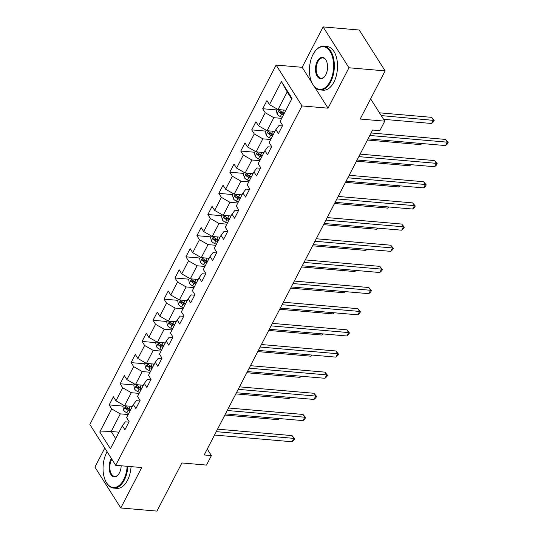 <?xml version="1.0" encoding="UTF-8"?>
<svg xmlns="http://www.w3.org/2000/svg" width="538" height="538" viewBox="0 0 538 538"><rect width="100%" height="100%" fill="white"/><g stroke="black" fill="none" stroke-linecap="round" stroke-linejoin="round"><path stroke-width="0.81" d="M104.789 448.06L94.923 467.105L120.788 507.973L156.948 511.1L181.905 462.956L206.491 465.088L211.407 455.592L207.258 449.028M276.122 65.058L89.839 424.435L115.704 465.303L301.993 105.925L276.122 65.058L302.154 67.311L311.986 82.845M314.501 86.813L328.025 108.178L348.974 67.768L323.103 26.9L302.154 67.311M323.103 26.9L359.256 30.027L385.127 70.895L360.171 119.039L384.757 121.164L370.635 98.858M348.974 67.768L385.127 70.895M128.871 422.122L125.347 421.819L122.355 425.733L124.91 429.768L129.127 421.631L126.571 417.596L133.323 404.576L135.872 408.611L140.088 400.474L137.54 396.439L144.285 383.419L146.84 387.454L151.057 379.317L148.508 375.289L155.253 362.269L157.809 366.297L162.025 358.16L159.47 354.132L166.222 341.112L168.771 345.14L172.987 337.003L170.438 332.975L177.184 319.955L179.739 323.984L183.956 315.846L181.407 311.818L188.152 298.798L190.708 302.833L194.924 294.696L192.369 290.661L199.121 277.642L201.669 281.677L205.886 273.539L203.337 269.504L210.082 256.485L212.638 260.52L216.854 252.383L214.306 248.348L221.051 235.335L223.606 239.363L227.823 231.226L225.267 227.197L232.019 214.178L234.568 218.206L238.785 210.069L236.236 206.041L242.981 193.021L245.536 197.049L249.753 188.912L247.204 184.884L253.949 171.864L256.505 175.892L260.722 167.755L258.166 163.727L264.918 150.707L267.467 154.742L271.683 146.605L269.135 142.57L275.88 129.55L278.435 133.585L282.652 125.448L280.103 121.413L292.053 98.36L281.421 81.574L287.191 91.917L278.052 109.544L285.9 110.223M122.355 425.733L110.404 448.786L99.779 432.001L111.729 408.947L109.174 404.912L123.155 406.123M281.421 81.574L269.471 104.628L266.922 100.599L262.705 108.73L265.254 112.765L258.509 125.784L255.954 121.749L251.737 129.887L254.286 133.922L247.541 146.941L244.985 142.906L240.768 151.043L243.324 155.078L236.572 168.098L234.023 164.063L229.807 172.2L232.355 176.229L225.61 189.248L223.055 185.22L218.838 193.357L221.387 197.385L214.642 210.405L212.086 206.377L207.87 214.514L210.425 218.542L203.673 231.562L201.125 227.534L196.908 235.671L199.457 239.699L192.712 252.719L190.156 248.691L185.94 256.821L188.488 260.856L181.743 273.876L179.188 269.841L174.971 277.978L177.527 282.013L170.775 295.032L168.226 290.997L164.009 299.135L166.558 303.17L159.813 316.189L157.257 312.154L153.041 320.292L155.59 324.32L148.844 337.339L146.296 333.311L142.072 341.448L144.628 345.477L137.876 358.496L135.327 354.468L131.111 362.605L133.659 366.634L126.914 379.653L124.359 375.625L120.142 383.762L122.698 387.79L115.946 400.81L113.397 396.775L109.174 404.912M384.757 121.164L379.835 130.66L372.605 130.035L204.178 454.966L211.407 455.592M133.323 404.576L136.309 400.662L139.833 400.965M132.375 406.405L124.527 405.726L131.279 392.706L139.12 393.386M115.946 400.81L124.527 405.726M122.698 387.79L131.279 392.706M144.285 383.419L147.278 379.505L150.801 379.808M143.337 385.255L135.495 384.569L142.24 371.556L150.089 372.235M126.914 379.653L135.495 384.569M133.659 366.634L142.24 371.556M155.253 362.269L158.239 358.348L161.77 358.658M154.305 364.098L146.457 363.419L153.209 350.399L161.057 351.079M137.876 358.496L146.457 363.419M144.628 345.477L153.209 350.399M166.222 341.112L169.208 337.191L172.732 337.501M165.274 342.941L157.426 342.262L164.177 329.243L172.019 329.922M148.844 337.339L157.426 342.262M155.59 324.32L164.177 329.243M177.184 319.955L180.176 316.035L183.7 316.344M176.235 321.785L168.394 321.105L175.139 308.086L182.987 308.765M159.813 316.189L168.394 321.105M166.558 303.17L175.139 308.086M188.152 298.798L191.138 294.885L194.669 295.187M187.204 300.628L179.356 299.948L186.108 286.929L193.956 287.608M170.775 295.032L179.356 299.948M177.527 282.013L186.108 286.929M199.121 277.642L202.106 273.728L205.63 274.03M198.172 279.471L190.324 278.792L197.076 265.772L204.917 266.451M181.743 273.876L190.324 278.792M188.488 260.856L197.076 265.772M210.082 256.485L213.075 252.571L216.599 252.873M209.134 258.314L201.293 257.635L208.038 244.615L215.886 245.294M192.712 252.719L201.293 257.635M199.457 239.699L208.038 244.615M221.051 235.335L224.037 231.414L227.567 231.717M220.103 237.164L212.254 236.485L219.006 223.465L226.854 224.144M203.673 231.562L212.254 236.485M210.425 218.542L219.006 223.465M232.019 214.178L235.005 210.257L238.529 210.566M231.071 216.007L223.223 215.328L229.968 202.308L237.816 202.987M214.642 210.405L223.223 215.328M221.387 197.385L229.968 202.308M242.981 193.021L245.974 189.1L249.498 189.41M242.033 194.85L234.191 194.171L240.937 181.151L248.785 181.831M225.61 189.248L234.191 194.171M232.355 176.229L240.937 181.151M253.949 171.864L256.935 167.95L260.466 168.253M253.001 173.693L245.153 173.014L251.905 159.994L259.753 160.674M236.572 168.098L245.153 173.014M243.324 155.078L251.905 159.994M264.918 150.707L267.904 146.793L271.428 147.096M263.97 152.536L256.122 151.857L262.867 138.838L270.715 139.517M247.541 146.941L256.122 151.857M254.286 133.922L262.867 138.838M275.88 129.55L278.872 125.636L282.396 125.939M274.931 131.38L267.09 130.7L273.835 117.681L281.683 118.36M258.509 125.784L267.09 130.7M265.254 112.765L273.835 117.681M269.471 104.628L278.052 109.544M328.025 108.178L301.993 105.925M120.788 507.973L141.736 467.556L115.704 465.303M291.697 99.039L287.191 91.917M119.019 432.175L111.171 431.496L115.677 438.618M128.158 414.542L120.31 413.863L111.171 431.496L99.779 432.001M111.729 408.947L120.31 413.863M262.705 108.73L276.68 109.94M251.737 129.887L265.718 131.097M240.768 151.043L254.75 152.254M229.807 172.2L243.781 173.411M218.838 193.357L232.819 194.568M207.87 214.514L221.851 215.725M196.908 235.671L210.883 236.881M185.94 256.821L199.921 258.032M174.971 277.978L188.952 279.188M164.009 299.135L177.984 300.345M153.041 320.292L167.022 321.502M142.072 341.448L156.054 342.659M131.111 362.605L145.085 363.816M120.142 383.762L134.123 384.973M369.788 135.468L447.334 142.187L445.578 145.576L368.032 138.858M371.085 132.973L445.585 139.423L447.334 142.187L448.161 142.536L447.461 143.895L445.578 145.576M445.585 139.423L448.161 142.536M277.157 109.032L276.418 110.458L277.11 114.022A4.647 2.28 27.4 0 0 280.359 116.564L282.188 117.385M284.615 110.115L285.705 110.599M383.594 119.328L431.59 123.484L433.352 120.095L431.604 117.338L379.478 112.819M284.367 113.175L282.537 112.361A4.647 2.28 -152.6 0 1 279.995 110.66C278.94 110.33 278.657 110.875 279.148 112.287A4.647 2.28 27.4 0 0 281.69 113.989L283.526 114.802M284.044 113.807L281.959 112.879A2.367 1.163 -152.6 0 1 281.233 112.469L279.148 112.287M279.995 110.66L279.538 110.418M431.604 117.338L434.179 120.445L381.22 115.583M434.179 120.445L433.473 121.803L431.59 123.484M330.056 81.514A21.392 11.997 -85.1 0 0 330.877 52.858A21.392 11.997 -85.1 0 0 314.784 51.661A21.392 11.997 -85.1 0 0 312.995 54.567A21.392 11.997 -85.1 0 0 312.067 83.013A21.392 11.997 -85.1 0 0 330.056 81.514M314.918 51.48A21.917 12.293 94.9 0 1 315.053 51.298A21.917 12.293 94.9 0 1 323.849 46.241A21.917 12.293 94.9 0 1 333.742 59.173A21.917 12.293 94.9 0 1 330.702 81.884A21.917 12.293 94.9 0 1 320.07 89.913A21.917 12.293 94.9 0 1 312.269 83.417A21.917 12.293 94.9 0 1 312.168 83.215M325.793 74.775A10.699 5.999 94.9 0 1 324.898 76.228A10.699 5.999 94.9 0 1 316.848 75.629A10.699 5.999 94.9 0 1 317.259 61.305A10.699 5.999 94.9 0 1 326.257 60.552A10.699 5.999 94.9 0 1 325.793 74.775M326.351 60.76A10.168 5.703 -85.1 0 0 322.834 57.943A10.168 5.703 -85.1 0 0 317.904 61.668A10.168 5.703 -85.1 0 0 316.492 72.206A10.168 5.703 -85.1 0 0 321.078 78.212A10.168 5.703 -85.1 0 0 325.033 76.04M323.849 46.241L327.03 46.517A21.917 12.293 94.9 0 1 336.923 59.449A21.917 12.293 94.9 0 1 333.883 82.159A21.917 12.293 94.9 0 1 323.251 90.189L320.07 89.913M107.136 451.765A21.392 11.997 -85.1 0 0 106.605 452.727A21.392 11.997 -85.1 0 0 105.677 481.18A21.392 11.997 -85.1 0 0 123.666 479.681A21.392 11.997 -85.1 0 0 127.163 466.291M127.889 466.359A21.917 12.293 94.9 0 1 124.312 480.044A21.917 12.293 94.9 0 1 113.679 488.08A21.917 12.293 94.9 0 1 105.878 481.584A21.917 12.293 94.9 0 1 105.778 481.375M121.171 465.774A10.699 5.999 94.9 0 1 119.402 472.942A10.699 5.999 94.9 0 1 118.508 474.395A10.699 5.999 94.9 0 1 110.458 473.796A10.699 5.999 94.9 0 1 110.868 459.465A10.699 5.999 94.9 0 1 111.413 458.524M111.857 459.223A10.168 5.703 -85.1 0 0 111.514 459.835A10.168 5.703 -85.1 0 0 110.102 470.373A10.168 5.703 -85.1 0 0 114.695 476.372A10.168 5.703 -85.1 0 0 118.642 474.207M131.07 466.634A21.917 12.293 94.9 0 1 127.493 480.32A21.917 12.293 94.9 0 1 116.86 488.356L113.679 488.08M358.819 156.625L436.365 163.344L434.61 166.733L357.064 160.015M360.117 154.13L434.623 160.58L436.365 163.344L437.199 163.693L436.493 165.052L434.61 166.733M434.623 160.58L437.199 163.693M347.857 177.782L425.403 184.494L423.648 187.89L346.102 181.171M349.149 175.287L423.655 181.736L425.403 184.494L426.23 184.85L425.531 186.202L423.648 187.89M423.655 181.736L426.23 184.85M266.189 130.189L265.449 131.615L266.149 135.179A4.647 2.28 27.4 0 0 269.39 137.721L271.226 138.535M273.647 131.272L274.736 131.756M273.405 134.332L271.569 133.518A4.647 2.28 -152.6 0 1 269.027 131.817C267.971 131.487 267.689 132.032 268.186 133.444A4.647 2.28 27.4 0 0 270.722 135.146L272.558 135.959M273.075 134.957L270.997 134.029A2.367 1.163 -152.6 0 1 270.264 133.626L268.186 133.444M269.027 131.817L268.57 131.575M367.42 140.035L420.629 144.641L421.234 143.464M421.879 143.525L420.629 144.641M255.22 151.339L254.481 152.772L255.18 156.336A4.647 2.28 27.4 0 0 258.422 158.878L260.257 159.692M262.678 152.429L263.775 152.913M262.436 155.489L260.6 154.668A4.647 2.28 -152.6 0 1 258.058 152.974C257.003 152.644 256.72 153.189 257.218 154.601A4.647 2.28 27.4 0 0 259.76 156.296L261.596 157.116M262.114 156.114L260.029 155.186A2.367 1.163 -152.6 0 1 259.296 154.783L257.218 154.601M258.058 152.974L257.608 152.731M356.459 161.192L409.66 165.798L410.272 164.621M410.911 164.682L409.66 165.798M336.889 198.939L414.435 205.65L412.68 209.04L335.134 202.328M338.187 196.444L412.686 202.893L414.435 205.65L415.262 206.007L414.563 207.359L412.68 209.04M412.686 202.893L415.262 206.007M325.927 220.096L403.473 226.807L401.711 230.197L324.165 223.485M327.218 217.594L401.725 224.05L403.473 226.807L404.3 227.157L403.594 228.516L401.711 230.197M401.725 224.05L404.3 227.157M314.959 241.253L392.505 247.964L390.749 251.354L313.203 244.642M316.25 238.751L390.756 245.2L392.505 247.964L393.332 248.314L392.632 249.672L390.749 251.354M390.756 245.2L393.332 248.314M244.259 172.496L243.519 173.922L244.212 177.493A4.647 2.28 27.4 0 0 247.46 180.028L249.289 180.849M251.717 173.579L252.806 174.07M251.468 176.646L249.639 175.825A4.647 2.28 -152.6 0 1 247.097 174.13C246.041 173.801 245.758 174.339 246.249 175.758A4.647 2.28 27.4 0 0 248.791 177.453L250.627 178.273M251.145 177.271L249.067 176.343A2.367 1.163 -152.6 0 1 248.334 175.939L246.249 175.758M247.097 174.13L246.639 173.882M345.49 182.348L398.692 186.955L399.304 185.778M399.949 185.832L398.692 186.955M233.29 193.653L232.55 195.079L233.25 198.643A4.647 2.28 27.4 0 0 236.491 201.185L238.327 202.006M240.748 194.736L241.838 195.227M240.506 197.802L238.67 196.982A4.647 2.28 -152.6 0 1 236.128 195.287C235.072 194.958 234.79 195.496 235.288 196.915A4.647 2.28 27.4 0 0 237.83 198.609L239.659 199.43M240.177 198.428L238.099 197.5A2.367 1.163 -152.6 0 1 237.366 197.09L235.288 196.915M236.128 195.287L235.671 195.038M334.522 203.505L387.73 208.112L388.335 206.935M388.981 206.989L387.73 208.112M222.322 214.81L221.582 216.236L222.281 219.8A4.647 2.28 27.4 0 0 225.523 222.342L227.359 223.162M229.78 215.893L230.876 216.384M229.538 218.959L227.702 218.139A4.647 2.28 -152.6 0 1 225.16 216.444C224.104 216.115 223.828 216.653 224.319 218.072A4.647 2.28 27.4 0 0 226.861 219.766L228.697 220.587M229.215 219.585L227.13 218.657A2.367 1.163 -152.6 0 1 226.397 218.246L224.319 218.072M225.16 216.444L224.709 216.195M323.56 224.662L376.761 229.269L377.373 228.092M378.012 228.146L376.761 229.269M303.99 262.403L381.536 269.121L379.781 272.51L302.235 265.799M305.288 259.908L379.788 266.357L381.536 269.121L382.363 269.471L381.664 270.829L379.781 272.51M379.788 266.357L382.363 269.471M211.36 235.967L210.62 237.392L211.313 240.957A4.647 2.28 27.4 0 0 214.561 243.499L216.39 244.319M218.818 237.05L219.907 237.534M218.569 240.116L216.74 239.296A4.647 2.28 -152.6 0 1 214.198 237.594C213.142 237.265 212.86 237.809 213.351 239.222A4.647 2.28 27.4 0 0 215.893 240.923L217.729 241.744M218.246 240.742L216.168 239.814A2.367 1.163 -152.6 0 1 215.435 239.403L213.351 239.222M214.198 237.594L213.741 237.352M312.591 245.812L365.8 250.419L366.405 249.249M367.05 249.302L365.8 250.419M293.028 283.56L370.574 290.278L368.812 293.667L291.266 286.949M294.32 281.065L368.826 287.514L370.574 290.278L371.402 290.628L370.695 291.986L368.812 293.667M368.826 287.514L371.402 290.628M200.392 257.124L199.652 258.549L200.351 262.114A4.647 2.28 27.4 0 0 203.593 264.656L205.429 265.476M207.85 258.206L208.939 258.691M207.607 261.266L205.772 260.453A4.647 2.28 -152.6 0 1 203.23 258.751C202.174 258.422 201.891 258.966 202.389 260.379A4.647 2.28 27.4 0 0 204.931 262.08L206.76 262.894M207.285 261.898L205.2 260.964A2.367 1.163 -152.6 0 1 204.467 260.56L202.389 260.379M203.23 258.751L202.772 258.509M301.623 266.969L354.831 271.576L355.436 270.406M356.082 270.459L354.831 271.576M282.06 304.716L359.606 311.435L357.851 314.824L280.305 308.106M283.351 302.221L357.857 308.671L359.606 311.435L360.433 311.784L359.734 313.136L357.851 314.824M357.857 308.671L360.433 311.784M189.423 278.281L188.683 279.706L189.383 283.27A4.647 2.28 27.4 0 0 192.624 285.812L194.46 286.626M196.881 279.363L197.977 279.847M196.639 282.423L194.803 281.609A4.647 2.28 -152.6 0 1 192.261 279.908C191.205 279.578 190.929 280.123 191.42 281.535A4.647 2.28 27.4 0 0 193.962 283.237L195.798 284.051M196.316 283.049L194.231 282.12A2.367 1.163 -152.6 0 1 193.498 281.717L191.42 281.535M192.261 279.908L191.81 279.666M290.661 288.126L343.863 292.733L344.475 291.556M345.114 291.616L343.863 292.733M271.091 325.873L348.637 332.585L346.882 335.981L269.336 329.263M272.389 323.378L346.889 329.828L348.637 332.585L349.465 332.941L348.765 334.293L346.882 335.981M346.889 329.828L349.465 332.941M178.461 299.431L177.722 300.856L178.414 304.427A4.647 2.28 27.4 0 0 181.662 306.969L183.492 307.783M185.919 300.52L187.009 301.004M185.677 303.58L183.841 302.76A4.647 2.28 -152.6 0 1 181.299 301.065C180.243 300.735 179.961 301.28 180.452 302.692A4.647 2.28 27.4 0 0 182.994 304.387L184.83 305.207M185.348 304.205L183.27 303.277A2.367 1.163 -152.6 0 1 182.537 302.874L180.452 302.692M181.299 301.065L180.842 300.816M279.693 309.283L332.901 313.889L333.506 312.712M334.152 312.773L332.901 313.889M260.13 347.03L337.676 353.742L335.914 357.131L258.368 350.42M261.421 344.528L335.927 350.984L337.676 353.742L338.503 354.098L337.797 355.45L335.914 357.131M335.927 350.984L338.503 354.098M167.493 320.587L166.753 322.013L167.452 325.577A4.647 2.28 27.4 0 0 170.694 328.119L172.53 328.94M174.951 321.67L176.04 322.161M174.709 324.737L172.873 323.916A4.647 2.28 -152.6 0 1 170.331 322.222C169.275 321.892 168.993 322.43 169.49 323.849A4.647 2.28 27.4 0 0 172.032 325.544L173.861 326.364M174.386 325.362L172.301 324.434A2.367 1.163 -152.6 0 1 171.568 324.031L169.49 323.849M170.331 322.222L169.873 321.973M268.724 330.44L321.932 335.046L322.538 333.869M323.183 333.923L321.932 335.046M249.161 368.187L326.707 374.899L324.952 378.288L247.406 371.576M250.452 365.685L324.959 372.141L326.707 374.899L327.534 375.248L326.835 376.607L324.952 378.288M324.959 372.141L327.534 375.248M156.524 341.744L155.785 343.17L156.484 346.734A4.647 2.28 27.4 0 0 159.725 349.276L161.561 350.097M163.982 342.827L165.079 343.318M163.74 345.894L161.904 345.073A4.647 2.28 -152.6 0 1 159.362 343.379C158.306 343.049 158.031 343.587 158.522 345.006A4.647 2.28 27.4 0 0 161.064 346.701L162.9 347.521M163.417 346.519L161.333 345.591A2.367 1.163 -152.6 0 1 160.6 345.181L158.522 345.006M159.362 343.379L158.912 343.13M257.763 351.596L310.964 356.203L311.576 355.026M312.215 355.08L310.964 356.203M238.193 389.344L315.739 396.055L313.984 399.445L236.438 392.733M239.491 386.842L313.99 393.291L315.739 396.055L316.566 396.405L315.867 397.764L313.984 399.445M313.99 393.291L316.566 396.405M145.563 362.901L144.823 364.327L145.516 367.891A4.647 2.28 27.4 0 0 148.764 370.433L150.6 371.254M153.021 363.984L154.11 364.475M152.779 367.05L150.943 366.23A4.647 2.28 -152.6 0 1 148.401 364.535C147.345 364.199 147.062 364.744 147.553 366.163A4.647 2.28 27.4 0 0 150.095 367.858L151.931 368.678M152.449 367.676L150.371 366.748A2.367 1.163 -152.6 0 1 149.638 366.338L147.553 366.163M148.401 364.535L147.943 364.287M246.794 372.747L300.002 377.353L300.608 376.183M301.253 376.237L300.002 377.353M227.231 410.494L304.777 417.212L303.015 420.602L225.469 413.89M228.522 407.999L303.029 414.448L304.777 417.212L305.604 417.562L304.898 418.92L303.015 420.602M303.029 414.448L305.604 417.562M134.594 384.058L133.854 385.484L134.554 389.048A4.647 2.28 27.4 0 0 137.795 391.59L139.631 392.41M142.052 385.141L143.142 385.625M141.81 388.207L139.974 387.387A4.647 2.28 -152.6 0 1 137.432 385.685C136.376 385.356 136.094 385.901 136.591 387.313A4.647 2.28 27.4 0 0 139.134 389.014L140.963 389.835M141.487 388.833L139.403 387.905A2.367 1.163 -152.6 0 1 138.669 387.495L136.591 387.313M137.432 385.685L136.975 385.443M235.826 393.903L289.034 398.51L289.639 397.34M290.285 397.394L289.034 398.51M216.263 431.651L293.809 438.369L292.053 441.759L214.507 435.04M217.554 429.156L292.06 435.605L293.809 438.369L294.636 438.719L293.936 440.077L292.053 441.759M292.06 435.605L294.636 438.719M123.626 405.215L122.886 406.641L123.585 410.205A4.647 2.28 27.4 0 0 126.827 412.747L128.663 413.567M131.084 406.298L132.18 406.782M130.842 409.357L129.006 408.544A4.647 2.28 -152.6 0 1 126.47 406.842C125.408 406.513 125.132 407.058 125.623 408.47A4.647 2.28 27.4 0 0 128.165 410.171L130.001 410.985M130.519 409.99L128.434 409.055A2.367 1.163 -152.6 0 1 127.708 408.651L125.623 408.47M126.47 406.842L126.013 406.6M224.864 415.06L278.065 419.667L278.677 418.497M279.316 418.551L278.065 419.667M279.309 109.658L277.09 113.935M281.69 113.989L280.359 116.564M283.734 110.041L282.537 112.361M268.348 130.808L266.128 135.092M270.722 135.146L269.39 137.721M272.773 131.191L271.569 133.518M257.379 151.965L255.16 156.242M259.76 156.296L258.422 158.878M261.804 152.348L260.6 154.668M246.411 173.122L244.198 177.399M248.791 177.453L247.46 180.028M250.843 173.505L249.639 175.825M235.449 194.279L233.23 198.556M237.83 198.609L236.491 201.185M239.874 194.662L238.67 196.982M224.481 215.435L222.261 219.712M226.861 219.766L225.523 222.342M228.906 215.819L227.702 218.139M213.512 236.592L211.299 240.869M215.893 240.923L214.561 243.499M217.944 236.976L216.74 239.296M202.55 257.749L200.331 262.026M204.931 262.08L203.593 264.656M206.975 258.132L205.772 260.453M191.582 278.899L189.363 283.183M193.962 283.237L192.624 285.812M196.007 279.283L194.803 281.609M180.613 300.056L178.401 304.333M182.994 304.387L181.662 306.969M185.045 300.439L183.841 302.76M169.652 321.213L167.432 325.49M172.032 325.544L170.694 328.119M174.077 321.596L172.873 323.916M158.683 342.37L156.464 346.647M161.064 346.701L159.725 349.276M163.108 342.753L161.904 345.073M147.715 363.527L145.502 367.804M150.095 367.858L148.764 370.433M152.146 363.91L150.943 366.23M136.753 384.683L134.534 388.961M139.134 389.014L137.795 391.59M141.178 385.067L139.974 387.387M125.784 405.84L123.565 410.117M128.165 410.171L126.827 412.747M130.209 406.224L129.006 408.544M314.784 51.661L315.053 51.298M312.067 83.013L312.269 83.417M105.677 481.18L105.878 481.584"/></g></svg>
